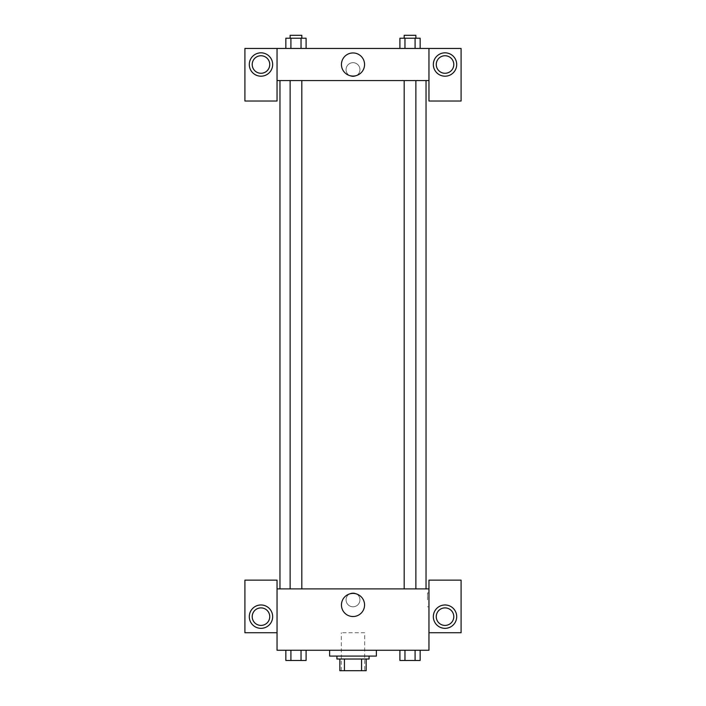 <?xml version="1.0" encoding="UTF-8"?>
<svg xmlns="http://www.w3.org/2000/svg" width="706" height="706" viewBox="0 0 706 706"><rect width="100%" height="100%" fill="white"/><g stroke="black" fill="none" stroke-linecap="round" stroke-linejoin="round"><path stroke-width="0.53" stroke-dasharray="3.53 2.65" d="M364.684 632.726L341.316 632.726L364.684 632.726L364.684 670.7L341.316 670.7L364.684 670.7M344.431 670.7L339.851 670.7L339.851 659.016L344.431 659.016L344.431 670.7L366.149 670.7M361.569 659.016L344.431 659.016L361.569 659.016L361.569 670.7M344.431 659.016L339.851 659.016M336.93 659.016L369.07 659.016M353 656.095L336.93 656.095L353 656.095M376.369 656.095L329.631 656.095M376.369 650.252L329.631 650.252L376.369 650.252M399.905 650.252L399.905 660.472L404.962 660.472L399.905 660.472L404.962 660.472L404.962 650.252L415.084 650.252L399.905 650.252L420.158 650.252L399.896 650.252L420.158 650.252L415.075 650.252L415.084 660.472L420.149 660.472L415.084 660.472L420.149 660.472L420.149 650.252L399.896 650.252L404.979 650.252L404.962 660.472L415.084 660.472L404.962 660.472L415.084 660.472L415.084 650.252L420.149 650.252M285.851 650.252L285.851 660.472L290.916 660.472L285.851 660.472L290.916 660.472L290.916 650.252L301.038 650.252L285.851 650.252L306.104 650.252L285.842 650.252L301.038 650.252L285.842 650.252L290.916 650.252L290.916 660.472L306.095 660.472L301.038 660.472L306.095 660.472L306.095 650.252L301.021 650.252L306.104 650.252L301.038 650.252L301.038 660.472L290.916 660.472L301.038 660.472L301.038 650.252L306.095 650.252L290.916 650.252L306.095 650.252M277.043 632.726L277.043 580.138L244.911 580.138L244.911 632.726L277.043 632.726L277.043 650.252L428.957 650.252L428.957 632.726L461.089 632.726L461.089 580.138L428.957 580.138L428.957 632.726M277.043 599.853L277.043 606.789L277.043 599.853M260.973 628.34A11.684 11.684 0 0 0 271.095 610.814A11.684 11.684 0 0 0 250.859 610.814A11.684 11.684 0 0 0 260.973 628.34M269.745 616.656A8.763 8.763 0 0 1 256.596 624.245A8.763 8.763 0 0 1 256.596 609.066A8.763 8.763 0 0 1 269.745 616.656M341.448 604.971A11.552 11.552 0 0 0 358.78 614.979A11.552 11.552 0 0 0 358.78 594.964A11.552 11.552 0 0 0 341.448 604.971M428.957 599.853L428.957 606.789L428.957 599.853M427.483 599.853L427.483 592.916L427.483 599.853M445.027 628.34A11.684 11.684 0 0 0 455.141 610.814A11.684 11.684 0 0 0 434.905 610.814A11.684 11.684 0 0 0 445.027 628.34M453.79 616.656A8.763 8.763 0 0 1 440.641 624.245A8.763 8.763 0 0 1 440.641 609.066A8.763 8.763 0 0 1 453.79 616.656M353 592.916A6.936 6.936 0 0 0 346.99 603.321A6.936 6.936 0 0 0 359.01 603.321A6.936 6.936 0 0 0 353 592.916A6.936 6.936 0 0 1 359.01 603.321A6.936 6.936 0 0 1 346.99 603.321A6.936 6.936 0 0 1 353 592.916M277.043 588.901L428.957 588.901M301.815 588.901L290.131 588.901L301.815 588.901L290.131 588.901L301.815 588.901L301.815 80.581L290.131 80.581L301.815 80.581M415.869 588.901L404.185 588.901L415.869 588.901L404.185 588.901L415.869 588.901L415.869 80.581L404.185 80.581L415.869 80.581M426.036 588.901L279.964 588.901L426.036 588.901M426.036 80.581L279.964 80.581L426.036 80.581M428.957 80.581L277.043 80.581L277.043 101.029L244.911 101.029L244.911 48.449L461.089 48.449L461.089 101.029L428.957 101.029L428.957 48.449M359.936 69.629A6.936 6.936 0 0 0 349.532 63.619A6.936 6.936 0 0 0 349.532 75.639A6.936 6.936 0 0 0 359.936 69.629A6.936 6.936 0 0 1 349.532 75.639A6.936 6.936 0 0 1 349.532 63.619A6.936 6.936 0 0 1 359.936 69.629M269.745 64.511A8.763 8.763 0 0 0 256.596 56.921A8.763 8.763 0 0 0 256.596 72.1A8.763 8.763 0 0 0 269.745 64.511M453.79 64.511A8.763 8.763 0 0 0 440.641 56.921A8.763 8.763 0 0 0 440.641 72.1A8.763 8.763 0 0 0 453.79 64.511M260.973 76.195A11.684 11.684 0 0 0 271.095 58.669A11.684 11.684 0 0 0 250.859 58.669A11.684 11.684 0 0 0 260.973 76.195M445.027 76.195A11.684 11.684 0 0 0 455.141 58.669A11.684 11.684 0 0 0 434.905 58.669A11.684 11.684 0 0 0 445.027 76.195M277.043 48.449L277.043 80.581M306.095 48.449L285.842 48.449L306.104 48.449L285.842 48.449L306.095 48.449L306.095 38.221L301.038 38.221L306.095 38.221L301.038 38.221L301.038 48.449L285.851 48.449L301.038 48.449L301.038 38.221L290.916 38.221L301.038 38.221L301.038 48.449M399.905 48.449L420.158 48.449L399.896 48.449L420.158 48.449L399.905 48.449L420.149 48.449L399.905 48.449L399.905 38.221L420.149 38.221L415.084 38.221L415.084 48.449L415.084 38.221L404.962 38.221L404.962 48.449L404.962 38.221L399.905 38.221L420.149 38.221L420.149 48.449M341.448 64.511A11.552 11.552 0 0 0 358.78 74.518A11.552 11.552 0 0 0 358.78 54.503A11.552 11.552 0 0 0 341.448 64.511M428.957 69.629L428.957 76.566L428.957 69.629M277.043 69.629L277.043 76.566L277.043 69.629M415.869 38.221L404.185 38.221L415.869 38.221L404.185 38.221L415.869 38.221L415.869 35.3L404.185 35.3L415.869 35.3L404.185 35.3L404.185 38.221M285.851 48.449L285.851 38.221L290.916 38.221L290.916 48.449L285.851 48.449L290.916 48.449L290.916 38.221L285.851 38.221L301.038 38.221M301.815 38.221L290.131 38.221L301.815 38.221L290.131 38.221L301.815 38.221L301.815 35.3L290.131 35.3L301.815 35.3L290.131 35.3L290.131 38.221M415.084 38.221L415.084 48.449M404.962 38.221L404.962 48.449M290.916 38.221L290.916 48.449M415.869 660.472L404.185 660.472M301.815 660.472L290.131 660.472M415.084 650.252L415.084 660.472M404.962 650.252L404.962 660.472M301.038 650.252L301.038 660.472M290.916 650.252L290.916 660.472M341.316 670.7L341.316 632.726M428.957 592.916L427.483 592.916M428.957 606.789L427.483 606.789M290.131 80.581L290.131 588.901M404.185 80.581L404.185 588.901"/><path stroke-width="1.06" d="M361.569 659.016L361.569 670.7L339.851 670.7L339.851 659.016M361.569 670.7L366.149 670.7L366.149 659.016L366.149 670.7M369.07 656.095L369.07 659.016L336.93 659.016L336.93 656.095M344.431 659.016L344.431 670.7M329.631 650.252L329.631 656.095L376.369 656.095L376.369 650.252M428.957 632.726L461.089 632.726L461.089 580.138L428.957 580.138L428.957 650.252L277.043 650.252L277.043 580.138L244.911 580.138L244.911 632.726L277.043 632.726M260.973 628.34A11.684 11.684 0 0 1 250.859 610.814A11.684 11.684 0 0 1 271.095 610.814A11.684 11.684 0 0 1 260.973 628.34M252.21 616.656A8.763 8.763 0 0 1 260.973 607.892A8.763 8.763 0 0 1 269.745 616.656A8.763 8.763 0 0 1 260.973 625.419A8.763 8.763 0 0 1 252.21 616.656M341.448 604.971A11.552 11.552 0 0 1 358.78 594.964A11.552 11.552 0 0 1 358.78 614.979A11.552 11.552 0 0 1 341.448 604.971M428.957 588.901L277.043 588.901M445.027 628.34A11.684 11.684 0 0 1 434.905 610.814A11.684 11.684 0 0 1 455.141 610.814A11.684 11.684 0 0 1 445.027 628.34M436.255 616.656A8.763 8.763 0 0 1 445.027 607.892A8.763 8.763 0 0 1 453.79 616.656A8.763 8.763 0 0 1 445.027 625.419A8.763 8.763 0 0 1 436.255 616.656M426.036 80.581L426.036 588.901M415.869 588.901L415.869 80.581M301.815 80.581L301.815 588.901M428.957 80.581L428.957 101.029L461.089 101.029L461.089 48.449L428.957 48.449L428.957 80.581L277.043 80.581L277.043 101.029L244.911 101.029L244.911 48.449L277.043 48.449L277.043 80.581M269.745 64.511A8.763 8.763 0 0 1 260.973 73.274A8.763 8.763 0 0 1 252.21 64.511A8.763 8.763 0 0 1 260.973 55.748A8.763 8.763 0 0 1 269.745 64.511M260.973 76.195A11.684 11.684 0 0 1 250.859 58.669A11.684 11.684 0 0 1 271.095 58.669A11.684 11.684 0 0 1 260.973 76.195M453.79 64.511A8.763 8.763 0 0 1 440.641 72.1A8.763 8.763 0 0 1 440.641 56.921A8.763 8.763 0 0 1 453.79 64.511M445.027 76.195A11.684 11.684 0 0 1 434.905 58.669A11.684 11.684 0 0 1 455.141 58.669A11.684 11.684 0 0 1 445.027 76.195M428.957 48.449L277.043 48.449M341.448 64.511A11.552 11.552 0 0 1 358.78 54.503A11.552 11.552 0 0 1 358.78 74.518A11.552 11.552 0 0 1 341.448 64.511M420.149 48.449L420.149 38.221L399.905 38.221L399.905 48.449M415.084 38.221L415.084 48.449M404.962 38.221L404.962 48.449M404.185 38.221L404.185 35.3L415.869 35.3L415.869 38.221M306.095 48.449L306.095 38.221L285.851 38.221L285.851 48.449M301.038 38.221L301.038 48.449M290.916 38.221L290.916 48.449M290.131 38.221L290.131 35.3L301.815 35.3L301.815 38.221M420.149 650.252L420.149 660.472L399.905 660.472L399.905 650.252M415.084 650.252L415.084 660.472M404.962 650.252L404.962 660.472M415.869 660.472L404.185 660.472M306.095 650.252L306.095 660.472L285.851 660.472L285.851 650.252M301.038 650.252L301.038 660.472M290.916 650.252L290.916 660.472M301.815 660.472L290.131 660.472M279.964 80.581L279.964 588.901M404.185 588.901L404.185 80.581M290.131 80.581L290.131 588.901"/></g></svg>
